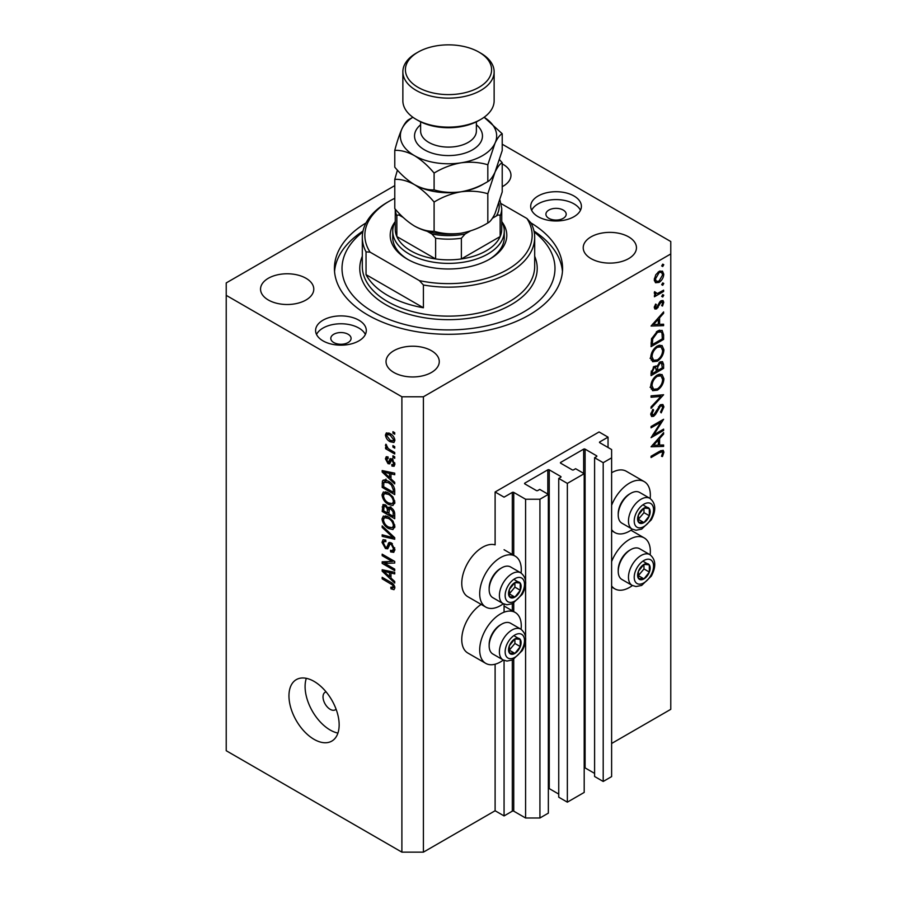 <?xml version="1.0" encoding="UTF-8"?>
<svg xmlns="http://www.w3.org/2000/svg" width="897" height="897" viewBox="0 0 897 897"><rect width="100%" height="100%" fill="white"/><g stroke="black" fill="none" stroke-linecap="round" stroke-linejoin="round"><path stroke-width="1.35" d="M608.043 437.142L599.073 431.962L495.11 491.993L504.069 497.162L512.31 492.408A1.009 0.583 0 0 1 513.746 492.408L525.586 499.237L539.927 499.237L548.347 494.37L539.747 489.403L537.774 490.536A1.009 0.583 0 0 1 536.339 490.536L524.868 483.92L524.868 483.091L547.809 469.837A1.009 0.583 0 0 1 549.244 469.837L560.715 476.464A1.009 0.583 0 0 1 560.715 477.294L558.741 478.426L567.353 483.393L584.194 473.672L575.594 468.705L573.62 469.837A1.009 0.583 0 0 1 572.185 469.837L560.715 463.222L560.715 462.392L583.655 449.139A1.009 0.583 0 0 1 585.091 449.139L596.561 455.766A1.009 0.583 0 0 1 596.561 456.595L594.599 457.728L603.199 462.695L611.619 457.84L611.619 449.554L599.79 442.726L599.79 441.896L608.043 437.142L608.043 447.491M599.79 441.896A1.009 0.583 0 0 0 599.79 442.726M594.599 457.728L594.599 776.499L603.199 781.466L611.619 776.6L611.619 457.84M603.199 781.466L603.199 462.695M584.194 767.742A1.009 0.583 0 0 1 585.091 767.91L594.599 773.393M560.715 462.392A1.009 0.583 0 0 0 560.715 463.222M558.741 478.426L558.741 797.198L567.353 802.165L584.194 792.432L584.194 473.672M567.353 802.165L567.353 483.393M548.347 788.441A1.009 0.583 0 0 1 549.244 788.609L558.741 794.092M524.868 483.091A1.009 0.583 0 0 0 524.868 483.92M394.781 185.612L226.223 282.925L226.223 750.722L401.89 852.15L423.406 852.15L495.11 810.753L504.069 815.922L512.31 811.168A1.009 0.583 0 0 1 513.746 811.168L525.586 817.997L539.927 817.997L548.347 813.131L548.347 494.37M539.927 817.997L539.927 499.237M525.586 817.997L525.586 640.951M525.586 637.049L525.586 584.653M525.586 580.751L525.586 499.237M504.069 815.922L504.069 660.394M504.069 612.191L504.069 604.096M495.11 810.753L495.11 664.217M503.34 603.748A29.41 16.976 -60 0 1 500.481 605.621A29.41 16.976 -60 0 1 485.782 607.078L467.853 596.729A29.41 16.976 -60 0 1 463.345 573.172A29.41 16.976 -60 0 1 482.564 547.26A29.41 16.976 -60 0 1 495.11 544.871L495.11 491.993M521.079 629.324A29.41 16.976 120 0 0 515.192 612.449A29.41 16.976 120 0 0 500.481 613.907A29.41 16.976 120 0 0 481.274 639.819A29.41 16.976 120 0 0 485.782 663.388A29.41 16.976 120 0 0 500.481 661.93A29.41 16.976 120 0 0 503.34 660.046M485.782 607.078A29.41 16.976 -60 0 1 481.274 583.521A29.41 16.976 -60 0 1 500.481 557.609A29.41 16.976 -60 0 1 515.192 556.151A29.41 16.976 -60 0 1 521.079 573.026M611.619 561.578A29.41 16.976 -60 0 1 629.548 539.389A29.41 16.976 -60 0 1 644.248 537.931A29.41 16.976 -60 0 1 650.146 554.806M632.407 585.539A29.41 16.976 -60 0 1 629.548 587.412A29.41 16.976 -60 0 1 614.849 588.869A29.41 16.976 -60 0 1 611.619 585.92M650.146 498.508A29.41 16.976 120 0 0 644.248 481.633A29.41 16.976 120 0 0 629.548 483.091A29.41 16.976 120 0 0 611.619 505.28M611.619 529.622A29.41 16.976 120 0 0 614.849 532.571A29.41 16.976 120 0 0 629.548 531.114A29.41 16.976 120 0 0 632.407 529.23M326.093 691.89A10.136 5.853 -120 0 0 325.118 692.271A10.136 5.853 -120 0 0 323.021 696.913A10.136 5.853 -120 0 0 327.45 707.116A10.136 5.853 -120 0 0 335.265 709.83A10.136 5.853 -120 0 0 336.072 709.179M288.957 695.87A35.488 20.496 -120 0 0 304.453 731.593A35.488 20.496 -120 0 0 331.8 741.101A35.488 20.496 -120 0 0 339.156 724.854A35.488 20.496 -120 0 0 323.66 689.131A35.488 20.496 -120 0 0 296.313 679.623A35.488 20.496 -120 0 0 288.957 695.87M306.314 678.334A35.488 20.496 -120 0 0 305.092 686.564A35.488 20.496 -120 0 0 337.934 733.084M563.226 210.066A10.136 5.853 0 0 0 552.171 208.799A10.136 5.853 0 0 0 545.914 214.215A10.136 5.853 0 0 0 548.886 218.352A10.136 5.853 0 0 0 559.93 219.619A10.136 5.853 0 0 0 566.198 214.215A10.136 5.853 0 0 0 563.226 210.066M348.114 334.267A10.136 5.853 0 0 0 337.07 332.989A10.136 5.853 0 0 0 330.802 338.404A10.136 5.853 0 0 0 333.774 342.542A10.136 5.853 0 0 0 344.829 343.809A10.136 5.853 0 0 0 351.086 338.404A10.136 5.853 0 0 0 348.114 334.267M323.021 340.882A25.351 14.632 180 0 1 315.598 330.533A25.351 14.632 180 0 1 331.24 317.011A25.351 14.632 180 0 1 358.867 320.184A25.351 14.632 180 0 1 366.301 330.533A25.351 14.632 180 0 1 350.649 344.056A25.351 14.632 180 0 1 323.021 340.882M316.529 334.469A25.351 14.632 180 0 1 358.867 328.055A25.351 14.632 180 0 1 365.359 334.469M573.979 195.995A25.351 14.632 0 0 0 546.351 192.821A25.351 14.632 0 0 0 530.699 206.344A25.351 14.632 0 0 0 538.133 216.693A25.351 14.632 0 0 0 565.76 219.866A25.351 14.632 0 0 0 581.402 206.344A25.351 14.632 0 0 0 573.979 195.995M580.471 210.279A25.351 14.632 0 0 0 573.979 203.866A25.351 14.632 0 0 0 531.641 210.279M366.021 222.938A114.076 65.862 0 0 0 334.424 268.438A114.076 65.862 0 0 0 367.837 315.015A114.076 65.862 0 0 0 492.161 329.289A114.076 65.862 0 0 0 562.576 268.438A114.076 65.862 0 0 0 530.979 222.938M502.219 186.688A26.618 15.372 0 0 0 510.965 175.296A26.618 15.372 0 0 0 503.172 164.431A26.618 15.372 0 0 0 502.219 163.904M305.989 278.272A26.618 15.372 0 0 0 276.982 274.942A26.618 15.372 0 0 0 260.545 289.137A26.618 15.372 0 0 0 268.349 300.002A26.618 15.372 0 0 0 297.356 303.343A26.618 15.372 0 0 0 313.782 289.137A26.618 15.372 0 0 0 305.989 278.272M431.468 350.716A26.618 15.372 0 0 0 402.461 347.386A26.618 15.372 0 0 0 386.035 361.581A26.618 15.372 0 0 0 393.828 372.457A26.618 15.372 0 0 0 422.835 375.787A26.618 15.372 0 0 0 439.272 361.581A26.618 15.372 0 0 0 431.468 350.716M628.651 236.875A26.618 15.372 0 0 0 599.644 233.545A26.618 15.372 0 0 0 583.218 247.74A26.618 15.372 0 0 0 591.011 258.605A26.618 15.372 0 0 0 620.018 261.946A26.618 15.372 0 0 0 636.455 247.74A26.618 15.372 0 0 0 628.651 236.875M653.756 434.81L663.612 429.125L663.612 430.425L651.065 437.669L660.932 422.117L651.065 427.824L651.065 426.524L663.612 419.28L653.756 434.81L653.005 434.383M660.54 404.704L662.883 404.513L663.926 406.89L661.19 412.878L660.551 412.015L662.648 407.63L661.919 405.881L660.517 406.016L655.572 414.369L653.666 416.286L651.637 416.511L650.74 414.403L652.859 409.324L653.633 410.052L652.029 413.809L653.61 415.019L660.54 404.704M650.751 414.078L653.61 415.019M663.612 394.758L651.065 408.314L651.065 406.924L660.954 396.384L651.065 397.27L651.065 395.869L663.612 394.758M663.926 378.758C663.589 383.602 661.403 387.414 657.389 390.173L652.635 390.688L650.74 386.495C651.065 381.595 653.263 377.749 657.333 374.98L662.02 374.486L663.926 378.758L662.446 377.906M663.926 349.785C663.589 354.629 661.403 358.43 657.389 361.199L652.635 361.715L650.74 357.511C651.065 352.611 653.263 348.776 657.333 345.995L662.02 345.513L663.926 349.785L662.446 348.922M663.612 325.656L651.065 326.026L663.612 311.909L663.612 313.322L659.587 317.785L659.587 324.355L663.612 324.232L663.612 325.656L661.268 324.31M663.769 264.727L662.726 266.532L661.683 265.938L662.726 264.122L663.769 264.727M662.726 266.532L661.683 265.938L662.726 266.532M423.406 852.15L423.406 396.777L670.777 253.952L670.777 241.528L502.219 144.215M611.619 743.478L670.777 709.325L670.777 253.952M644.248 481.633L626.33 471.284A29.41 16.976 120 0 0 611.619 472.741M481.162 604.421A29.41 16.976 120 0 0 463.087 630.367A29.41 16.976 120 0 0 467.853 653.038L485.782 663.388M655.438 282.622L654.283 279.673L655.785 274.774L659.048 271.443L662.468 271.129L663.769 274.19C663.533 277.678 661.952 280.413 659.048 282.409L655.584 282.723M663.769 283.486L662.726 285.302L661.683 284.697L662.726 282.88L663.769 283.486M662.726 285.302L661.683 284.697L662.726 285.302M654.518 293.958L655.785 294.687L654.283 292.983L654.597 291.671L657.378 293.543L663.612 290.18L663.612 291.48L654.44 296.772L654.44 295.472L655.785 294.687L655.001 294.44M654.462 292.03L655.92 293.532L654.317 292.601M663.769 295.191L662.726 296.997L661.683 296.402L662.726 294.586L663.769 295.191M662.726 296.997L661.683 296.402L662.726 296.997M656.682 308.848L654.922 309.05L654.283 307.559L655.584 304.094L656.369 304.52L655.404 306.909L656.638 307.57L659.699 302.031L661.123 300.719L663.006 300.517L663.769 302.289L662.524 306.034L661.683 305.664L662.648 303.007L661.167 301.986L656.682 308.848L654.283 307.458M654.485 306.382L656.638 307.57M660.652 301.033L662.154 301.908L660.203 301.437M657.49 331.049L662.121 330.41L663.612 334.906L663.612 339.402L651.065 346.646L651.514 338.864L657.49 331.049M663.612 364.462L663.612 368.375L651.065 375.63L651.065 372.793L654.171 366.402L656.839 366.537L660.046 361.895L662.513 361.648L663.612 364.462L661.964 363.509M656.38 366.111L655.808 365.942M663.612 446.403L651.065 446.773L663.612 432.657L663.612 434.07L659.587 438.532L659.587 445.103L663.612 444.979L663.612 446.403L661.268 445.047M662.648 452.862L662.165 451.808L659.407 452.727L651.065 457.548L651.065 456.248L659.53 451.348L663.152 450.272L663.926 452.189L662.479 456.528L661.515 456.315L662.648 452.862M384.735 563.372L394.725 569.135L394.725 570.649L382.178 563.394L382.178 561.802L392.18 561.455L382.178 555.68L382.178 554.178L394.725 561.421L394.725 563.036L384.735 563.372L387.784 561.612M389.948 542.36L388.233 543.358L391.227 542.853L394.882 549.525L393.761 552.35L390.644 551.924L390.487 550.321L392.583 550.579L393.424 548.549L391.271 544.378L389.971 544.199L387.728 548.818L385.452 548.538L382.01 542.349L383.053 539.714L385.755 540.061L385.923 541.665L384.118 541.429L383.479 543.156L385.475 547.058L386.753 547.316L388.95 542.539M382.178 525.9L394.725 537.707L394.725 539.254L382.178 536.35L382.178 534.803L393.256 537.718L382.178 527.458L382.178 525.9M394.882 526.427L392.92 529.555L388.614 528.546C384.88 526.561 382.683 523.377 382.01 518.982L383.344 516.067L388.457 516.975L392.964 521.056L394.882 526.427M394.882 502.342L392.92 505.471L388.614 504.462C384.88 502.477 382.683 499.293 382.01 494.897L383.344 491.982L388.457 492.89L392.964 496.972L394.882 502.342M390.98 478.897L394.725 482.328L394.725 483.898L382.178 472.024L382.178 470.555L394.725 473.168L394.725 474.737L390.98 473.84L390.98 478.897M392.931 431.681L394.725 432.713L394.725 434.215L392.931 433.184L392.931 431.681M226.223 295.348L401.89 396.777L423.406 396.777M401.89 852.15L401.89 396.777M390.06 433.599C392.785 434.978 394.388 437.254 394.882 440.427L393.951 442.501L390.161 441.75C387.482 440.371 385.912 438.106 385.43 434.978L386.372 432.903L390.06 433.599M392.931 445.607L394.725 446.639L394.725 448.141L392.931 447.11L392.931 445.607M389.993 449.745L394.725 452.469L394.725 453.983L385.598 448.713L385.598 447.199L387.055 448.04L385.43 445.327L385.923 444.194L388.132 448.399L389.993 449.745M392.931 455.766L394.725 456.797L394.725 458.311L392.931 457.268L392.931 455.766M388.199 458.49L386.742 459.522L387.852 462.056L388.614 462.011L390.094 458.636L391.944 458.961L394.882 464.22L394.108 466.272L391.955 466.115L391.787 464.511L393.099 464.635L393.581 463.368L392.168 460.598L391.339 460.464L389.702 463.861L388.031 463.671L385.43 458.827L386.248 456.708L388.042 456.898L388.199 458.49L387.145 458.401L388.132 457.829M387.852 462.056L392.202 459.948L392.718 458.558M388.379 481.173C392.09 483.057 394.209 486.118 394.725 490.345L394.725 494.628L382.178 487.374L382.402 481.128L383.221 480.097L388.379 481.173M389.365 507.141L387.964 507.949L391.036 507.736C393.469 509.272 394.702 511.436 394.725 514.25L394.725 518.713L382.178 511.469L382.997 504.551L385.329 504.82L387.964 507.949L388.502 507.321M390.98 578.072L394.725 581.491L394.725 583.061L382.178 571.187L382.178 569.73L394.725 572.342L394.725 573.901L390.98 573.004L390.98 578.072M394.882 587.939L393.996 589.688L390.98 588.802L390.812 587.199L393.424 587.019L392.471 584.967L382.178 578.834L382.178 577.32L390.688 582.243C393.065 583.319 394.467 585.214 394.882 587.939M394.77 586.851L393.077 587.827L394.624 586.324M394.232 432.432L392.931 433.184M391.608 440.909L390.161 441.75M388.85 432.993L385.43 434.978M386.742 435.763L390.15 440.236L392.998 440.876L393.581 439.642L390.15 435.157L387.313 434.529L386.742 435.763M391.372 434.451L390.15 435.157M394.691 439.003L393.581 439.642M394.232 446.358L392.931 447.11M386.899 447.951L385.598 448.713M386.461 444.733L385.43 445.327M394.232 456.517L392.931 457.268M394.882 464.422L391.955 466.115M394.702 462.717L393.581 463.368M393.222 459.982L392.168 460.598M392.83 459.6L391.339 460.464M390.655 462.157L388.031 463.671M388.087 457.291L385.43 458.827M391.44 459.982L392.202 459.948L391.44 459.982M384.039 470.947L382.178 472.024M392.819 472.775L390.98 473.84M385.856 474.087L389.511 477.563L389.511 473.493L383.479 472.046L385.856 474.087M390.98 476.711L389.511 477.563M385.026 471.149L383.479 472.046M391.294 472.461L389.511 473.493M383.647 486.533L382.178 487.374M385.755 481.229L385.99 479.054M384.667 479.817L382.402 481.128M383.647 486.723L393.256 492.274L393.256 489.684L391.428 485.019L388.367 482.676L383.894 482.272L383.647 486.723M394.725 491.421L393.256 492.274M386.775 480.366L383.894 482.272M389.612 481.947L388.367 482.676M392.415 484.447L391.428 485.019M394.613 488.899L393.256 489.684M394.792 503.419L393.491 503.026M390.038 503.632L388.614 504.462M385.598 492.935L382.01 494.897M385.598 492.823L385.699 491.747M383.479 495.727C384.017 499.113 385.744 501.524 388.636 502.959L392.426 503.643L393.424 501.501C392.897 498.205 391.227 495.828 388.423 494.37L384.477 493.585L383.479 495.727M387.381 492.33L385.587 493.361M389.668 493.653L388.423 494.37M394.714 500.75L393.424 501.501M383.647 510.617L382.178 511.469M390.98 508.24L390.857 506.693M383.647 510.808L387.392 512.972L387.269 508.756L385.531 506.446L384.118 506.211L383.647 510.808M388.861 512.12L387.392 512.972M386.596 505.83L385.531 506.446M389.915 507.231L387.269 508.756M388.861 513.813L393.256 516.358L393.099 511.817L391.047 509.249L389.421 509.003L388.861 513.813M394.725 515.506L393.256 516.358M392.213 508.577L391.047 509.249M394.175 511.2L393.099 511.817M394.59 512.602L393.256 513.364M394.792 527.503L393.491 527.111M390.038 527.716L388.614 528.546M385.598 517.031L382.01 518.982M385.598 516.907L385.699 515.831M383.479 519.823C384.017 523.198 385.744 525.608 388.636 527.044L392.426 527.728L393.424 525.586C392.897 522.289 391.227 519.912 388.423 518.455L384.477 517.681L383.479 519.823M387.381 516.414L385.587 517.446M389.668 517.748L388.423 518.455M394.714 524.846L393.424 525.586M384.028 535.274L382.178 536.35M394.175 537.18L393.256 537.718M383.21 526.864L382.178 527.458M394.859 550.164L390.644 551.924M394.702 547.798L393.424 548.549M392.404 543.728L391.271 544.378M388.917 546.542L385.452 548.538M385.598 540.566L382.01 542.349M389.085 545.97L386.753 547.316M391.148 543.515L391.305 542.898M387.011 562.06L386.327 561.657M385.127 561.701L382.178 563.394M393.48 560.703L392.18 561.455M383.479 554.929L382.178 555.68M394.175 561.107L392.707 561.152M384.039 570.111L382.178 571.187M392.819 571.938L390.98 573.004M385.856 573.25L389.511 576.726L389.511 572.656L383.479 571.21L385.856 573.25M390.98 575.885L389.511 576.726M385.026 570.313L383.479 571.21M391.294 571.624L389.511 572.656M392.538 587.905L390.98 588.802M393.48 584.384L392.471 584.967M383.479 578.072L382.178 578.834M660.091 270.972L660.17 271.634M662.39 273.394L663.769 274.19M657.658 281.602L659.048 282.409M655.068 280.548L654.384 280.828M659.06 272.744L655.404 279.034L656.481 281.366L659.06 281.097L662.648 274.852L661.616 272.475L658.028 272.15M654.373 278.44L655.404 279.034M662.479 290.83L663.612 291.48M661.089 300.742L663.769 302.289M661.728 305.574L662.524 306.034M659.474 302.379L660.293 302.85M658.488 304.498L659.351 305.002M657.232 307.054L658.095 307.548M662.771 312.84L663.612 313.322M658.746 317.303L659.587 317.785M658.297 323.615L659.587 324.355M658.297 319.22L653.509 324.535L658.297 324.389L658.297 319.22L657.467 318.727M652.668 324.052L653.509 324.535M662.322 338.662L663.612 339.402M659.755 330.13L659.945 331.251M652.343 344.605L662.322 338.842L661.997 333.224L660.977 331.845L657.49 332.35L652.702 338.931L652.343 344.605L651.065 343.865M651.671 338.326L652.702 338.931M656.425 331.733L657.49 332.35M656.122 360.471L657.389 361.199M652.612 359.697L651.2 360.045M659.878 345.076L660.259 346.433M657.333 347.296C654.059 349.583 652.287 352.723 652.029 356.703L653.644 360.302L657.389 359.899C660.641 357.623 662.39 354.517 662.648 350.581L661.022 346.881L657.333 347.296L656.279 346.69M650.841 356.019L652.029 356.703M662.322 367.635L663.612 368.375M652.343 371.818L652.343 373.578L656.369 371.257L655.606 367.546L654.193 367.692L652.343 371.818L651.166 371.134M651.065 372.838L652.343 373.578M653.207 367.12L654.193 367.692M657.658 369.654L657.658 370.517L662.322 367.826L661.526 363.072L660.046 363.195L657.804 366.862L657.658 369.654L656.29 368.869M656.357 369.766L657.658 370.517M656.896 366.335L657.804 366.862M659.06 362.623L660.046 363.195M656.122 389.444L657.389 390.173M652.612 388.681L651.2 389.018M659.878 374.06L660.259 375.406M657.333 376.28C654.059 378.568 652.287 381.696 652.029 385.688L653.644 389.276L657.389 388.883C660.641 386.607 662.39 383.501 662.648 379.554L661.022 375.854L657.333 376.28L656.279 375.675M650.841 385.004L652.029 385.688M658.858 395.185L660.954 396.384M660.338 404.973L663.926 406.89M659.553 405.466L660.517 406.016M658.465 406.778L659.284 407.249M654.754 413.898L655.572 414.369M650.751 414.605L653.666 416.286M652.724 409.525L653.633 410.052M650.897 413.158L652.029 413.809M662.479 429.775L663.612 430.425M659.811 421.467L660.932 422.117M662.771 433.587L663.612 434.07M658.746 438.05L659.587 438.532M658.297 444.351L659.587 445.103M658.297 439.956L653.509 445.282L658.297 445.136L658.297 439.956L657.467 439.474M652.668 444.8L653.509 445.282M661.067 450.541L663.926 452.189M661.638 456.035L662.479 456.528M646.961 563.585A8.869 5.124 120 0 0 643.811 564.482A8.869 5.124 120 0 0 638.417 571.299A8.869 5.124 120 0 0 638.496 578.498A8.869 5.124 120 0 0 643.968 578.879A8.869 5.124 120 0 0 649.361 572.062A8.869 5.124 120 0 0 649.282 564.863A8.869 5.124 120 0 0 646.961 563.585M646.311 564.538L643.811 564.482L638.417 571.299L638.496 578.498L643.968 578.879L649.361 572.062L649.282 564.863L646.311 564.538M618.224 571.344L618.224 569.943A16.023 9.25 -60 0 1 629.548 550.321L630.77 549.614A17.749 10.248 120 0 0 618.224 571.344A17.749 10.248 120 0 0 621.901 579.473L632.15 585.393A17.749 10.248 -60 0 1 631.017 567.05A17.749 10.248 -60 0 1 647.152 553.841A17.749 10.248 -60 0 1 649.899 554.66L639.639 548.74A17.749 10.248 120 0 0 636.904 547.921A17.749 10.248 120 0 0 630.77 549.614M638.249 575.751L643.99 568.956L643.934 564.482M638.597 575.773L643.968 578.879M643.99 568.956L649.361 572.062M643.9 561.757L649.282 564.863M517.894 638.103A8.869 5.124 120 0 0 514.743 639A8.869 5.124 120 0 0 509.35 645.818A8.869 5.124 120 0 0 509.429 653.016A8.869 5.124 120 0 0 514.912 653.397A8.869 5.124 120 0 0 520.294 646.58A8.869 5.124 120 0 0 520.215 639.382A8.869 5.124 120 0 0 517.894 638.103M517.244 639.045L514.743 639L509.35 645.818L509.429 653.016L514.912 653.397L520.294 646.58L520.215 639.382L517.244 639.045M489.157 645.862L489.157 644.461A16.023 9.25 -60 0 1 500.481 624.839L501.703 624.133A17.749 10.248 120 0 0 489.157 645.862A17.749 10.248 120 0 0 492.834 653.991L503.082 659.912A17.749 10.248 -60 0 1 501.95 641.568A17.749 10.248 -60 0 1 518.085 628.36A17.749 10.248 -60 0 1 520.832 629.167L510.572 623.247A17.749 10.248 120 0 0 507.837 622.44A17.749 10.248 120 0 0 501.703 624.133M509.182 650.269L514.923 643.474L514.867 639M509.53 650.291L514.912 653.397M514.923 643.474L520.294 646.58M514.844 636.276L520.215 639.382M517.894 581.805A8.869 5.124 120 0 0 514.743 582.702A8.869 5.124 120 0 0 509.35 589.508A8.869 5.124 120 0 0 509.429 596.707A8.869 5.124 120 0 0 514.912 597.088A8.869 5.124 120 0 0 520.294 590.271A8.869 5.124 120 0 0 520.215 583.084A8.869 5.124 120 0 0 517.894 581.805M517.244 582.747L514.743 582.702L509.35 589.508L509.429 596.707L514.912 597.088L520.294 590.271L520.215 583.084L517.244 582.747M489.157 589.564L489.157 588.152A16.023 9.25 -60 0 1 500.481 568.53L501.703 567.835A17.749 10.248 120 0 0 489.157 589.564A17.749 10.248 120 0 0 492.834 597.682L503.082 603.603A17.749 10.248 -60 0 1 501.95 585.27A17.749 10.248 -60 0 1 518.085 572.062A17.749 10.248 -60 0 1 520.832 572.869L510.572 566.949A17.749 10.248 120 0 0 507.837 566.142A17.749 10.248 120 0 0 501.703 567.835M509.182 593.96L514.923 587.165L514.867 582.691M509.53 593.982L514.912 597.088M514.923 587.165L520.294 590.271M514.844 579.978L520.215 583.084M646.961 507.287A8.869 5.124 120 0 0 643.811 508.184A8.869 5.124 120 0 0 638.417 515.001A8.869 5.124 120 0 0 638.496 522.2A8.869 5.124 120 0 0 643.968 522.581A8.869 5.124 120 0 0 649.361 515.764A8.869 5.124 120 0 0 649.282 508.565A8.869 5.124 120 0 0 646.961 507.287M646.311 508.229L643.811 508.184L638.417 515.001L638.496 522.2L643.968 522.581L649.361 515.764L649.282 508.565L646.311 508.229M618.224 515.046L618.224 513.645A16.023 9.25 -60 0 1 629.548 494.023L630.77 493.316A17.749 10.248 120 0 0 618.224 515.046A17.749 10.248 120 0 0 621.901 523.175L632.15 529.095A17.749 10.248 -60 0 1 631.017 510.752A17.749 10.248 -60 0 1 647.152 497.543A17.749 10.248 -60 0 1 649.899 498.351L639.639 492.431A17.749 10.248 120 0 0 636.904 491.623A17.749 10.248 120 0 0 630.77 493.316M638.249 519.453L643.99 512.658L643.934 508.184M638.597 519.475L643.968 522.581M643.99 512.658L649.361 515.764M643.9 505.46L649.282 508.565M501.748 221.615A58.305 33.66 180 0 1 489.728 259.121A58.305 33.66 180 0 1 407.272 259.132A58.305 33.66 180 0 1 407.272 259.121A58.305 33.66 180 0 1 395.252 221.615M501.737 221.581A55.771 32.202 180 0 1 504.271 231.179A55.771 32.202 180 0 1 469.837 260.937A55.771 32.202 180 0 1 409.066 253.952A55.771 32.202 180 0 1 392.729 231.179L392.729 237.391A55.771 32.202 0 0 0 408.191 259.648M362.825 231.942A106.474 61.467 0 0 0 373.208 311.909A106.474 61.467 0 0 0 517.95 315.038A106.474 61.467 0 0 0 534.175 231.942M533.984 231.045A114.076 65.862 180 0 1 562.453 271.544M387.549 295.348A86.19 49.761 0 0 0 423.406 307.772L366.043 274.65A86.19 49.761 0 0 0 387.549 295.348M423.406 284.999L419.37 280.604A83.656 48.303 0 0 0 507.657 269.481A83.656 48.303 0 0 0 526.92 218.498L530.957 222.905A86.19 49.761 180 0 1 534.69 237.391A86.19 49.761 180 0 1 423.406 284.999L423.406 307.772M366.043 274.65L366.043 251.878A86.19 49.761 180 0 1 362.31 237.391A86.19 49.761 180 0 1 387.549 202.206L389.343 201.175A83.656 48.303 0 0 0 370.08 252.147L366.043 251.878M526.92 218.498L501.143 203.619M394.781 198.304A83.656 48.303 0 0 0 389.343 201.175M419.37 280.604L370.08 252.147M334.547 271.544A114.076 65.862 180 0 1 363.016 231.045M488.809 259.648A55.771 32.202 0 0 0 504.271 237.391L504.271 231.179M395.263 209.136L395.263 229.116A53.237 30.733 0 0 0 396.844 236.55A53.237 30.733 0 0 0 410.86 250.846A53.237 30.733 0 0 0 435.628 258.941A53.237 30.733 0 0 0 461.372 258.941A53.237 30.733 0 0 0 500.156 236.55A53.237 30.733 0 0 0 501.737 229.116L501.737 208.418A53.237 30.733 180 0 1 500.156 215.852C499.394 214.697 498.138 214.731 496.389 215.953A50.703 29.276 0 0 0 498.923 203.271M399.412 213.677A50.703 29.276 0 0 0 400.611 215.953C398.873 214.731 397.618 214.697 396.844 215.852L396.844 236.55L435.628 258.941L435.628 238.243L431.861 233.994A50.703 29.276 0 0 0 465.139 233.994L470.443 230.933M392.729 231.179A55.771 32.202 180 0 1 395.263 221.581M465.139 233.994L461.372 238.243L461.372 258.941L500.156 236.55L500.156 215.852M400.611 215.953L403.246 217.478M427.14 231.269L431.861 233.994M492.487 218.206L496.389 215.953M480.77 119.413L478.976 120.445A43.101 24.881 180 0 1 418.024 120.445L416.23 119.413A45.635 26.349 0 0 0 480.77 119.413A45.635 26.349 0 0 0 494.135 100.778L494.135 71.805A45.635 26.349 180 0 1 465.958 96.136A45.635 26.349 180 0 1 416.23 90.429A45.635 26.349 180 0 1 402.865 71.805A45.635 26.349 180 0 1 416.23 53.17L418.024 52.138A43.101 24.881 0 0 0 418.024 87.323A43.101 24.881 0 0 0 478.976 87.323A43.101 24.881 0 0 0 478.976 52.138L480.77 53.17A45.635 26.349 180 0 1 494.135 71.805M487.822 222.972C479.469 228.062 470.51 231.471 460.968 233.209C451.527 234.431 442.58 233.792 434.103 231.28C427.936 231.527 421.377 229.778 414.436 226.01C407.496 221.761 400.948 215.942 394.781 208.575L394.781 179.344C400.948 179.086 407.507 180.846 414.436 184.614C421.388 188.863 427.936 194.671 434.103 202.049C442.468 196.948 451.426 193.539 460.968 191.812C470.398 190.579 479.357 191.218 487.822 193.741L487.822 222.972C490.098 221.895 492.498 218.756 495.021 213.542L502.219 191.947L502.219 162.716L499.584 159.756M434.103 202.049L434.103 231.28M487.822 193.741L495.021 172.146C497.555 166.932 499.954 163.792 502.219 162.716M397.416 170.138L394.781 179.344M413.988 184.345A48.169 27.807 0 0 0 414.436 184.614A48.169 27.807 0 0 0 460.968 191.812A48.169 27.807 0 0 0 484.492 183.425M414.436 226.01A48.169 27.807 0 0 0 460.968 233.209M460.968 191.812C451.527 193.034 442.58 192.395 434.103 189.884C427.947 190.142 421.399 188.381 414.436 184.614C407.507 180.364 400.948 174.556 394.781 167.178L394.781 150.36C400.937 150.102 407.485 151.862 414.436 155.63A48.169 27.807 0 0 0 460.968 162.828A48.169 27.807 0 0 0 495.021 143.161A48.169 27.807 0 0 0 484.122 117.249L502.219 133.743L502.219 150.55L495.021 172.146C492.498 177.359 490.098 180.499 487.822 181.564C479.469 186.666 470.51 190.074 460.968 191.812M412.878 117.249A48.169 27.807 0 0 0 401.979 128.776A48.169 27.807 0 0 0 414.436 155.63C421.377 159.879 427.925 165.687 434.103 173.065C442.468 167.974 451.426 164.555 460.968 162.828C470.398 161.606 479.357 162.245 487.822 164.756L495.021 143.161C497.555 137.947 499.954 134.808 502.219 133.743M412.912 117.272L409.178 119.346C406.935 120.377 404.536 123.517 401.979 128.776C399.445 134.449 397.046 141.648 394.781 150.36M487.822 164.756L487.822 181.564M434.103 173.065L434.103 189.884M402.865 71.805L402.865 100.778A45.635 26.349 0 0 0 416.23 119.413L418.024 120.445M480.77 53.17L478.976 52.138A43.101 24.881 0 0 0 418.024 52.138M596.561 456.595L596.561 455.766M585.091 767.91L585.091 449.139M583.655 473.358L583.655 449.139M560.715 477.294L560.715 476.464M549.244 788.609L549.244 469.837M547.809 494.056L547.809 469.837M513.746 811.168L513.746 659.362M513.746 611.619L513.746 603.064M513.746 555.321L513.746 492.408M512.31 811.168L512.31 660.069M512.31 610.79L512.31 603.771M512.31 554.492L512.31 492.408M391.989 458.984L389.13 460.632M387.773 471.721L386.058 472.708M383.871 482.317L382.178 483.292M385.609 504.989L382.178 506.973M389.119 509.317L387.392 510.315M392.247 535.374L391.283 535.935M391.17 543.425L387.594 545.499M387.773 570.884L386.058 571.871M392.023 583.095L390.789 583.801M662.177 334.088L663.612 334.906M651.065 342.845L652.343 343.585M656.447 410.534L657.288 411.017M658.286 452.077L659.407 452.727M648.621 559.201A13.69 7.905 120 0 0 635.446 571.097A13.69 7.905 120 0 0 639.157 584.16A13.69 7.905 120 0 0 652.332 572.264A13.69 7.905 120 0 0 648.621 559.201M519.554 633.708A13.69 7.905 120 0 0 506.379 645.605A13.69 7.905 120 0 0 510.09 658.678A13.69 7.905 120 0 0 523.265 646.782A13.69 7.905 120 0 0 519.554 633.708M519.554 577.41A13.69 7.905 120 0 0 506.379 589.307A13.69 7.905 120 0 0 510.09 602.38A13.69 7.905 120 0 0 523.265 590.484A13.69 7.905 120 0 0 519.554 577.41M648.621 502.892A13.69 7.905 120 0 0 635.446 514.788A13.69 7.905 120 0 0 639.157 527.862A13.69 7.905 120 0 0 652.332 515.966A13.69 7.905 120 0 0 648.621 502.892M362.31 237.391L362.31 266.375A86.19 49.761 0 0 0 387.549 301.56A86.19 49.761 0 0 0 481.487 312.347A86.19 49.761 0 0 0 534.69 266.375L534.69 237.391M534.69 256.284A88.725 51.23 180 0 1 492.005 313.087A88.725 51.23 180 0 1 385.755 304.666A88.725 51.23 180 0 1 362.31 256.284M396.844 215.852A53.237 30.733 180 0 1 395.274 209.147M461.372 238.243A53.237 30.733 180 0 1 435.628 238.243M476.385 124.773A33.974 19.611 180 0 1 470.297 151.01A33.974 19.611 180 0 1 424.483 149.833A33.974 19.611 180 0 1 420.615 124.773M420.615 121.824L420.615 130.996A27.885 16.101 0 0 0 428.777 142.388A27.885 16.101 0 0 0 459.174 145.875A27.885 16.101 0 0 0 476.385 130.996L476.385 121.824M504.069 606.024L515.192 612.449M630.95 530.25L644.248 537.931M611.619 530.71L614.849 532.571M387.313 434.529L389.477 433.285M392.998 440.876L394.848 439.81M393.099 464.635L394.859 463.614M388.468 462.134L392.056 460.06M384.477 493.585L386.966 492.15M392.426 503.643L394.882 502.23M384.118 506.211L385.889 505.19M389.421 509.003L391.316 507.904M384.477 517.681L386.966 516.235M392.426 527.728L394.882 526.315M392.583 550.579L394.882 549.256M389.971 544.199L391.742 543.178M384.118 541.429L385.8 540.454M611.619 587.008L614.849 588.869M504.069 549.726L515.192 556.151M661.616 272.475L659.463 271.23M656.481 281.366L654.294 280.099M655.741 307.649L654.362 306.852M660.977 331.845L658.622 330.477M661.022 346.881L658.51 345.423M653.644 360.302L650.067 358.228M655.606 367.546L653.902 366.57M661.526 363.072L659.777 362.063M661.022 375.854L658.51 374.408M653.644 389.276L650.067 387.212M661.919 405.881L660.226 404.906M662.165 451.808L660.472 450.832M632.15 585.393L636.007 586.548L641.669 585.427L651.312 576.132C656.312 566.624 655.842 559.47 649.899 554.66M503.082 659.912L506.94 661.067L512.602 659.945L522.245 650.639C527.245 641.142 526.774 633.988 520.832 629.167M503.082 603.603L506.94 604.769L512.602 603.636L522.245 594.341C527.245 584.844 526.774 577.679 520.832 572.869M632.15 529.095L636.007 530.25L641.669 529.129L651.312 519.823C656.312 510.326 655.842 503.172 649.899 498.351M499.965 200.188L501.737 208.418"/></g></svg>
